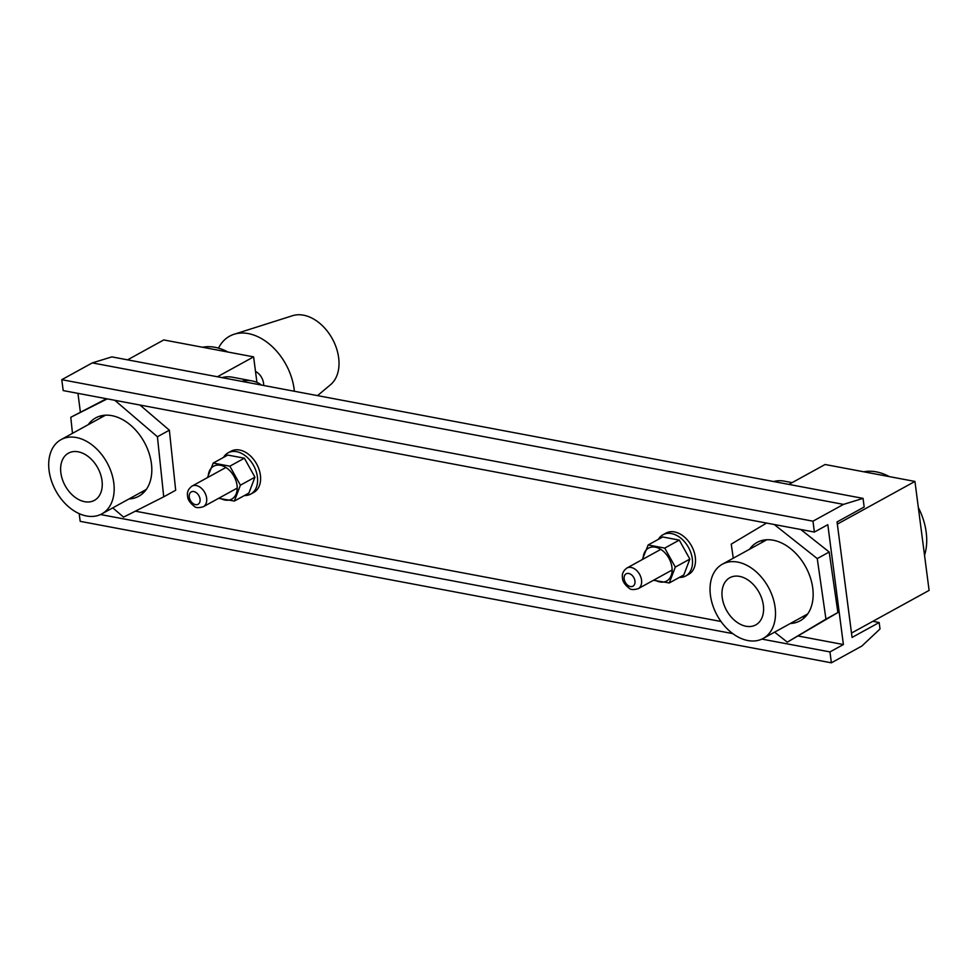<?xml version="1.0" encoding="UTF-8"?>
<svg xmlns="http://www.w3.org/2000/svg" width="978" height="978" viewBox="0 0 978 978"><rect width="100%" height="100%" fill="white"/><g stroke="black" fill="none" stroke-linecap="round" stroke-linejoin="round"><path stroke-width="1.47" d="M879.173 622.521L880.004 628.988L861.887 646.03L831.373 662.815L829.955 651.923L843.391 644.539L827.816 524.685L814.393 532.069L63.191 390.577L61.785 379.684L92.299 362.899L111.859 356.884L863.048 498.377L864.173 507.02L837.058 521.934L852.058 637.436L879.173 622.521L872.841 621.323M814.393 532.069L812.975 521.176L61.785 379.684M812.975 521.176L843.501 504.391L92.299 362.899M843.501 504.391L863.048 498.377M831.373 662.815L80.184 521.335L79.181 513.633M829.955 651.923L761.874 639.099M732.779 633.622L100.538 514.538M843.391 644.539L798.39 636.055M720.994 621.482L135.355 511.176M80.367 412.019L77.947 393.364M102.005 480.638A26.932 18.582 61.2 0 1 94.414 500.357A26.932 18.582 61.2 0 1 65.159 485.711A26.932 18.582 61.2 0 1 68.46 453.156A26.932 18.582 61.2 0 1 102.005 480.638M76.345 437.533A42.36 29.23 61.2 0 1 111.406 472.631A42.36 29.23 61.2 0 1 101.846 513.878A42.36 29.23 61.2 0 1 55.832 490.846A42.36 29.23 61.2 0 1 61.027 439.648A42.36 29.23 61.2 0 1 76.345 437.533M227.996 352.043A56.48 38.961 -118.8 0 0 202.483 347.239M256.933 382.398L253.608 356.872L163.754 339.941L127.568 359.843M217.422 376.774L253.608 356.872M317.52 395.625L330.527 384.721A39.756 27.421 -118.8 0 0 335.515 345.613A39.756 27.421 -118.8 0 0 303.51 315.185A39.756 27.421 -118.8 0 0 292.569 315.698L234.084 334.268A51.773 35.721 -118.8 0 0 218.51 348.144M263.644 385.479A11.76 8.117 -118.8 0 0 255.502 371.444M294.354 391.261A51.773 35.721 -118.8 0 0 248.339 333.596A51.773 35.721 -118.8 0 0 234.084 334.268M763.341 605.199A26.932 18.582 61.2 0 1 755.75 624.918A26.932 18.582 61.2 0 1 726.495 610.272A26.932 18.582 61.2 0 1 729.796 577.729A26.932 18.582 61.2 0 1 763.341 605.199M914.943 481.433L837.339 524.11L851.496 633.072L929.1 590.394L914.943 481.433L825.09 464.501L788.904 484.403M737.681 562.093A42.36 29.23 61.2 0 1 772.742 597.191A42.36 29.23 61.2 0 1 763.182 638.438A42.36 29.23 61.2 0 1 717.167 615.406A42.36 29.23 61.2 0 1 722.363 564.208A42.36 29.23 61.2 0 1 737.681 562.093M889.332 476.604A56.48 38.961 -118.8 0 0 876.276 471.861A56.48 38.961 -118.8 0 0 863.818 471.799M924.54 555.272A56.48 38.961 -118.8 0 0 918.33 507.509M658.402 539.318A23.533 16.235 61.2 0 1 662.986 534.758L665.981 533.108A23.533 16.235 61.2 0 1 695.285 557.118A23.533 16.235 61.2 0 1 688.659 574.355L685.676 575.993A23.533 16.235 61.2 0 1 679.355 577.411M662.986 534.758A23.533 16.235 61.2 0 1 692.302 558.756A23.533 16.235 61.2 0 1 685.676 575.993M223.51 457.411A23.533 16.235 61.2 0 1 228.094 452.838L231.077 451.2A23.533 16.235 61.2 0 1 260.392 475.198A23.533 16.235 61.2 0 1 253.754 492.435L250.771 494.073A23.533 16.235 61.2 0 1 244.463 495.504M228.094 452.838A23.533 16.235 61.2 0 1 257.397 476.848A23.533 16.235 61.2 0 1 250.771 494.073M642.326 559.55L648.145 544.966L662.681 536.971L679.282 540.101L664.747 548.096L675.309 567.093L669.27 582.961L653.903 580.333M648.145 544.966L664.747 548.096M654.453 579.734A18.765 12.946 -118.8 0 0 671.947 567.264A18.765 12.946 -118.8 0 0 656.519 547.46A18.765 12.946 -118.8 0 0 643.108 559.123M675.309 567.093L689.845 559.098L679.282 540.101M669.27 582.961L683.805 574.966L689.845 559.098M207.422 477.631L213.241 463.059L227.776 455.063L244.378 458.193L229.842 466.188L240.405 485.186L234.365 501.054L219.011 498.413M213.241 463.059L229.842 466.188M219.549 497.826A18.765 12.946 -118.8 0 0 237.043 485.357A18.765 12.946 -118.8 0 0 221.615 465.552A18.765 12.946 -118.8 0 0 208.204 477.203M240.405 485.186L254.94 477.178L244.378 458.193M234.365 501.054L248.913 493.059L254.94 477.178M800.774 529.501L829.197 552.02L837.889 612.558L787.278 642.167L774.625 632.143M763.549 540.137A44.707 30.844 -118.8 0 0 761.471 542.704M802.29 616.935A44.707 30.844 -118.8 0 0 805.579 616.543M790.358 623.499A44.707 30.844 -118.8 0 0 800.138 620.798A44.707 30.844 -118.8 0 0 810.114 576.91A44.707 30.844 -118.8 0 0 772.632 540.113A44.707 30.844 -118.8 0 0 757.045 542.448A44.707 30.844 -118.8 0 0 749.527 549.269M733.268 558.218L731.238 544.123L766.581 523.059M774.221 524.501L817.253 558.585L825.945 619.123L787.278 642.167M829.197 552.02L817.253 558.585M837.889 612.558L825.945 619.123M114.829 400.308L157.421 436.75L163.729 496.824L123.57 517.13L112.751 507.875M102.213 415.564A44.707 30.844 -118.8 0 0 100.135 418.144M140.954 492.362A44.707 30.844 -118.8 0 0 144.243 491.983M72.47 433.352L70.783 417.288L106.455 398.731M139.976 405.039L169.365 430.186L175.673 490.259L163.729 496.824M129.023 498.927A44.707 30.844 -118.8 0 0 138.803 496.237A44.707 30.844 -118.8 0 0 149.108 453.34A44.707 30.844 -118.8 0 0 112.935 415.87A44.707 30.844 -118.8 0 0 95.71 417.887A44.707 30.844 -118.8 0 0 88.191 424.709M70.783 417.288L107.225 398.877M169.365 430.186L157.421 436.75M792.143 482.631L784.05 481.103A56.48 35.538 100.7 0 0 773.647 481.531M241.7 381.347A56.48 35.538 -79.3 0 1 252.104 380.919A56.48 35.538 -79.3 0 1 261.639 385.1M221.933 377.618A56.48 35.538 -79.3 0 1 232.336 377.19L252.104 380.919M189.267 497.068A7.054 4.866 61.2 0 1 196.615 492.936A7.054 4.866 61.2 0 1 198.094 504.257A7.054 4.866 61.2 0 1 189.267 497.068M191.969 486.139A11.76 8.117 61.2 0 1 204.757 492.533A11.76 8.117 61.2 0 1 203.314 506.751C198.742 508.034 195.734 507.9 194.316 506.359C189.879 502.851 187.629 499.416 187.58 496.029C186.847 492.203 188.314 488.902 191.969 486.139L225.881 467.484M624.172 578.988A7.054 4.866 61.2 0 1 631.519 574.844A7.054 4.866 61.2 0 1 632.986 586.164A7.054 4.866 61.2 0 1 624.172 578.988M626.874 568.047A11.76 8.117 61.2 0 1 639.661 574.441A11.76 8.117 61.2 0 1 638.218 588.67C633.634 589.942 630.639 589.807 629.221 588.267C624.771 584.771 622.534 581.323 622.485 577.949C621.751 574.11 623.218 570.81 626.874 568.047L660.786 549.391M237.226 488.095L203.314 506.751M672.13 570.015L638.218 588.67M105.502 415.185L61.027 439.648M146.321 489.416L101.846 513.878M766.838 539.746L722.363 564.208M807.657 613.976L763.182 638.438"/></g></svg>
